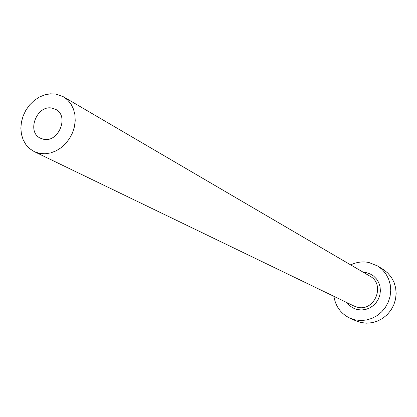 <?xml version="1.0" encoding="UTF-8"?>
<svg xmlns="http://www.w3.org/2000/svg" width="417" height="417" viewBox="0 0 417 417"><rect width="100%" height="100%" fill="white"/><g stroke="black" fill="none" stroke-linecap="round" stroke-linejoin="round"><path stroke-width="0.63" d="M52.083 108.112C36.847 104.641 26.24 131.934 40.418 138.204L43.54 139.257C58.521 142.916 69.488 116.077 55.763 109.416L52.083 108.112M39.662 153.404L45.057 153.795L50.582 152.945L56.014 150.891L61.122 147.707L65.693 143.526L69.53 138.522L72.475 132.898L74.398 126.898L75.222 120.774L74.919 114.779L73.501 109.165L71.036 104.167L67.627 99.986L63.426 96.786L55.93 94.08L50.389 93.82L44.755 94.847L39.271 97.109L34.168 100.507L29.664 104.891L25.943 110.083L23.164 115.853L21.439 121.962L20.85 128.155L21.418 134.17L23.133 139.747L25.917 144.647L29.659 148.66L34.21 151.6L39.662 153.404M333.923 296.346C335.576 306.495 340.924 313.772 349.962 318.176L354.987 319.849L360.642 320.532L366.371 320.032L371.938 318.364L377.114 315.596L381.696 311.833L385.48 307.235L388.321 301.981L390.103 296.294L390.745 290.399L390.229 284.545L388.576 278.973L385.866 273.896L382.207 269.533L377.75 266.041L368.894 262.491C362.628 261.266 356.561 262.069 350.687 264.899M349.962 318.176L355.962 320.855L360.919 322.508L366.496 323.18L372.141 322.69L377.63 321.054L382.733 318.333L387.242 314.637L390.974 310.107L393.773 304.936L395.519 299.333L396.15 293.532L395.634 287.766L394.002 282.273L391.323 277.274L387.711 272.968L383.317 269.528L377.75 266.041M363.374 272.322L366.423 272.692L370.275 273.99L373.721 276.148L376.587 279.067L378.719 282.596L380.017 286.562L380.403 290.764L379.861 294.991L378.417 299.02L376.139 302.653L373.152 305.703L369.598 308.012L365.667 309.461L361.56 309.987L357.484 309.565C353.215 308.549 349.769 306.276 347.158 302.737M34.21 151.6L354.028 306.052L357.385 307.22C374.669 312.01 385.824 284.389 369.952 276.174L63.426 96.786"/></g></svg>
